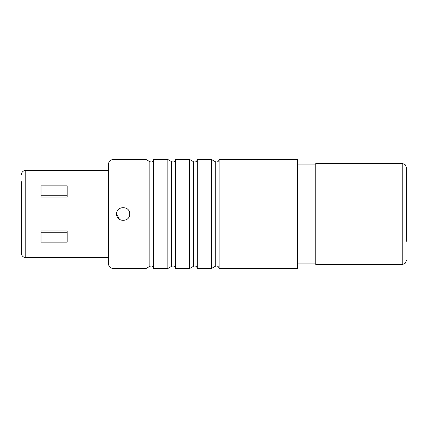 <?xml version="1.0" encoding="UTF-8"?>
<svg xmlns="http://www.w3.org/2000/svg" width="428" height="428" viewBox="0 0 428 428"><rect width="100%" height="100%" fill="white"/><g stroke="black" fill="none" stroke-linecap="round" stroke-linejoin="round"><path stroke-width="0.64" d="M21.4 174.752C21.657 172.104 23.112 170.649 25.76 170.392L25.76 257.608C23.112 257.351 21.657 255.896 21.4 253.248L21.4 181.659M41.024 197.089L67.185 197.089L67.185 195.28L41.024 195.28L41.024 197.089M67.185 195.28L67.185 185.843L41.024 185.843L41.024 195.28M41.024 230.911L67.185 230.911L67.185 232.72L41.024 232.72L41.024 230.911M67.185 232.72L67.185 242.157L41.024 242.157L41.024 232.72M112.976 268.511L110.815 267.939C109.402 267.067 108.669 265.804 108.616 264.151L108.616 163.849C108.669 162.196 109.402 160.933 110.815 160.061L112.976 159.489L146.044 159.489L146.044 268.511L112.976 268.511L112.976 159.489M153.679 159.489L153.679 268.511L167.851 268.511L167.851 159.489L153.679 159.489C153.24 161.672 151.967 162.41 149.859 161.693L146.044 159.489M175.48 159.489L175.48 268.511L189.652 268.511L189.652 159.489L175.48 159.489C175.047 161.672 173.773 162.41 171.665 161.693L167.851 159.489M297.583 214L297.583 159.489L219.088 159.489L219.088 268.511L297.583 268.511L297.583 214M197.281 159.489L197.281 268.511L211.459 268.511L211.459 159.489L197.281 159.489C196.848 161.672 195.575 162.41 193.467 161.693L189.652 159.489M116.609 214C116.207 205.563 130.096 205.563 129.695 214C130.096 222.437 116.207 222.437 116.609 214L119.519 219.441M402.24 163.485L402.24 264.515L315.752 264.515L315.752 163.485L402.24 163.485L405.097 164.555L406.6 167.851L406.6 214L406.6 167.851M406.6 241.253L406.6 214L406.6 241.253M167.851 268.511L171.665 266.307L171.665 161.693M149.859 161.693L149.859 266.307C151.967 265.59 153.24 266.328 153.679 268.511M193.467 161.693L193.467 266.307L189.652 268.511M219.088 159.489C218.649 161.672 217.381 162.41 215.273 161.693L215.273 266.307C217.381 265.59 218.649 266.328 219.088 268.511M25.76 170.392L108.616 170.392M25.76 257.608L108.616 257.608M149.859 266.307L146.044 268.511M193.467 266.307C195.575 265.59 196.848 266.328 197.281 268.511M171.665 266.307C173.773 265.59 175.047 266.328 175.48 268.511M215.273 161.693L211.459 159.489M215.273 266.307L211.459 268.511M297.583 164.941L315.752 164.941M297.583 263.06L315.752 263.06M402.24 264.515L405.097 263.445L406.6 260.149"/></g></svg>
